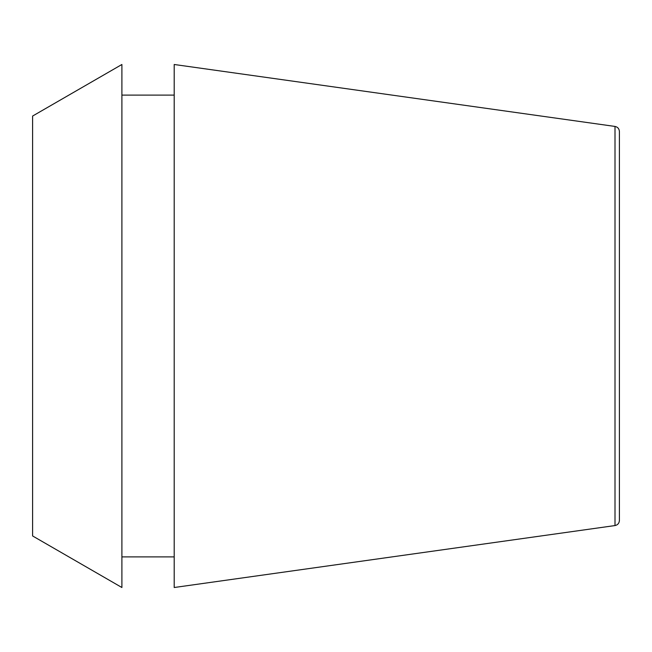 <?xml version="1.0" encoding="UTF-8"?>
<svg xmlns="http://www.w3.org/2000/svg" width="652" height="652" viewBox="0 0 652 652"><rect width="100%" height="100%" fill="white"/><g stroke="black" fill="none" stroke-linecap="round" stroke-linejoin="round"><path stroke-width="0.98" d="M615.007 126.439C617.697 127.01 619.164 128.689 619.4 131.492L619.4 520.508C619.164 523.312 617.697 524.99 615.007 525.561L174.198 587.509L174.198 64.491L615.007 126.439L615.007 525.561M32.6 326L32.6 535.952L121.9 587.509L121.9 64.491L32.6 116.048L32.6 326M121.9 556.889L174.198 556.889M121.9 95.111L174.198 95.111"/></g></svg>
